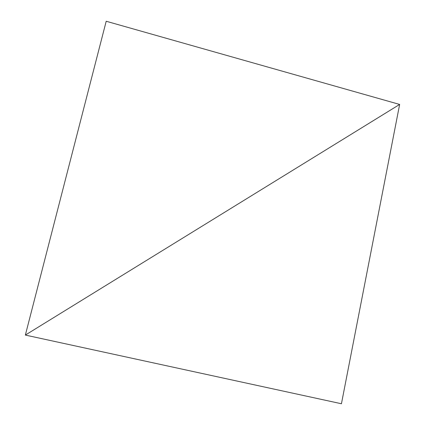 <?xml version="1.0" encoding="UTF-8"?>
<svg xmlns="http://www.w3.org/2000/svg" width="425" height="425" viewBox="0 0 425 425"><rect width="100%" height="100%" fill="white"/><g stroke="black" fill="none" stroke-linecap="round" stroke-linejoin="round"><path stroke-width="0.64" d="M25.357 335.075L399.643 104.438L341.44 403.75L25.357 335.075L399.643 104.438L106.202 21.25L25.357 335.075"/></g></svg>
